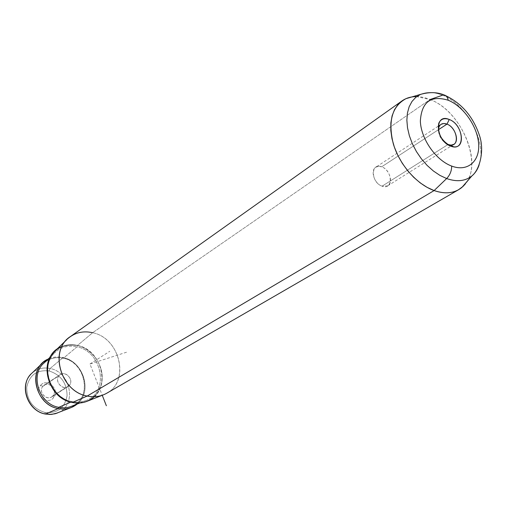 <?xml version="1.0" encoding="UTF-8"?>
<svg xmlns="http://www.w3.org/2000/svg" width="507" height="507" viewBox="0 0 507 507"><rect width="100%" height="100%" fill="white"/><g stroke="black" fill="none" stroke-linecap="round" stroke-linejoin="round"><path stroke-width="0.38" stroke-dasharray="2.54 1.9" d="M438.416 129.722L381.638 166.822L378.558 166.328L375.896 167.158C369.99 170.327 374.362 183.838 382.101 186.17L447.846 144.647L382.101 186.17C370.82 182.621 370.44 162.24 381.638 166.822C392.722 170.365 393.318 190.543 382.101 186.17L387.671 185.86C393.686 182.742 389.37 169.237 381.638 166.822L438.416 129.722M447.035 144.089C441.952 141.022 439.081 136.535 438.416 130.622C439.081 136.535 441.952 141.022 447.035 144.089M42.867 386.315L60.308 374.578C66.062 370.471 74.123 380.18 69.339 385.428L52.937 395.739C57.652 390.599 49.8 381.169 44.141 385.2L42.867 386.315C38.126 391.385 45.858 400.86 51.537 396.956L69.339 385.428C74.77 379.363 64.028 369.216 59.015 375.712C53.489 381.79 64.383 392.019 69.339 385.428L67.919 386.664C62.146 390.637 54.205 380.884 59.015 375.712L42.867 386.315L40.528 385.44C33.43 393.185 47.259 406.082 53.603 397.678L52.937 395.739C48.045 402.19 37.423 392.272 42.867 386.315C47.81 379.952 58.292 389.794 52.937 395.739L53.603 397.678C60.548 389.953 46.961 377.189 40.528 385.44L42.867 386.315M102.845 395.061L103.789 394.68C130.413 384.933 121.541 338.289 92.635 332.719L77.514 345.438C103.694 350.293 111.483 392.361 87.331 401.189M55.466 350.565C61.765 345.33 69.11 343.626 77.514 345.438L92.635 332.719C120.064 338.055 130.312 381.378 106.445 393.394M466.871 181.702C482.208 159.521 459.995 110.558 430.069 99.53L92.635 332.719L430.069 99.53L416.703 96.609M70.593 336.439C77.165 332.098 84.511 330.856 92.635 332.719M49.141 370.972C36.916 369.552 29.444 374.971 26.738 387.24C26.713 400.188 32.797 408.598 44.977 412.483C57.316 413.585 64.681 408.027 67.057 395.821C66.975 383.197 61.005 374.914 49.141 370.972L50.104 368.507C71.214 372.151 77.14 405.822 57.595 412.932C77.14 405.822 71.214 372.151 50.104 368.507L63.096 357.574L50.104 368.507C43.342 367.138 37.423 368.57 32.34 372.81C37.423 368.57 43.342 367.138 50.104 368.507L49.141 370.972C61.005 374.914 66.975 383.197 67.057 395.821C64.681 408.027 57.316 413.585 44.977 412.483C32.797 408.598 26.713 400.188 26.738 387.24C29.444 374.971 36.916 369.552 49.141 370.972M40.528 385.44C46.961 377.189 60.548 389.953 53.603 397.678C47.259 406.082 33.43 393.185 40.528 385.44M77.127 404.054C92.92 391.955 83.509 361.339 63.096 357.574C57.836 356.415 52.874 356.903 48.209 359.045C52.874 356.903 57.836 356.415 63.096 357.574L63.47 358.176L77.001 346.813C102.141 351.459 109.639 391.848 86.463 400.346C81.938 402.216 77.121 402.628 72.019 401.595L72.349 402.387C57.437 399.402 45.459 382.81 47.157 367.448C50.77 350.641 60.891 343.334 77.508 345.514C92.02 348.86 103.384 364.704 102.091 379.718C101.02 394.776 87.236 405.606 72.349 402.387C87.236 405.606 101.02 394.776 102.091 379.718C103.384 364.704 92.02 348.86 77.508 345.514L77.001 346.813L77.508 345.514C60.891 343.334 50.77 350.641 47.157 367.448C45.459 382.81 57.437 399.402 72.349 402.387L72.019 401.595C49.94 398.008 39.293 364.622 55.852 351.719C61.892 346.712 68.939 345.077 77.001 346.813C68.939 345.077 61.892 346.712 55.852 351.719C39.293 364.622 49.94 398.008 72.019 401.595L70.828 402.108L72.019 401.595C77.121 402.628 81.938 402.216 86.463 400.346C109.639 391.848 102.141 351.459 77.001 346.813L63.47 358.176C86.146 362.22 92.718 398.515 71.785 406.177C92.718 398.515 86.146 362.22 63.47 358.176C56.214 356.655 49.863 358.164 44.413 362.689C49.863 358.164 56.214 356.655 63.47 358.176L63.096 357.574C83.509 361.339 92.92 391.955 77.127 404.054M45.313 414.029L44.977 412.483L45.408 414.054M411.76 96.964C417.508 96.064 423.611 96.919 430.069 99.53L442.51 95.227C467.156 104.588 487.341 142.873 479.102 165.003C487.341 142.873 467.156 104.588 442.51 95.227C434.36 91.932 427.04 91.653 420.55 94.378C427.04 91.653 434.36 91.932 442.51 95.227L443.707 94.961M430.069 99.53C463.709 111.673 485.326 169.972 461.852 187.47M446.978 96.305L445.019 95.037L442.51 95.227M94.258 396.715C110.653 382.684 99.695 349.71 77.514 345.438C72.07 344.19 66.886 344.557 61.955 346.534M126.516 352.226L89.954 364.02L102.243 395.27M89.954 364.02L109.81 351.262M440.957 124.399L438.897 125.755M438.118 126.268L375.896 167.158M44.141 385.2L60.308 374.578M51.537 396.956L67.919 386.664M68.268 338.251L66.556 339.899M453.74 144.375L387.671 185.86M41.885 363.627L43.285 362.283M32.34 372.81L30.705 374.426M56.727 413.268L57.595 412.932M79.84 402.976L86.463 400.346C82.007 402.19 77.241 402.602 72.159 401.588C50.022 398.071 39.369 364.375 55.852 351.719L50.237 357.105M44.413 362.689C49.768 358.227 56.049 356.744 63.261 358.227C86.013 362.245 92.521 398.749 71.785 406.177"/><path stroke-width="0.76" d="M446.99 124.126L438.416 129.722L446.99 124.126L449.253 119.494C462.352 124.05 466.415 148.576 453.632 146.815L450.634 146.092L447.035 144.089L450.33 145.091C460.153 146.46 457.067 127.606 446.99 124.126C443.137 122.783 440.456 123.746 438.954 127.023L438.416 130.622C438.352 127.656 439.252 125.552 441.103 124.304L443.809 123.512L446.99 124.126C455.001 126.896 459.817 141.25 453.74 144.375L451.11 145.116L448.03 144.533L450.634 146.092C441.071 140.528 437.123 132.91 438.783 123.233C440.748 118.974 444.24 117.732 449.253 119.494L446.99 124.126M102.845 395.061L87.331 401.189C82.635 403.116 77.641 403.54 72.343 402.469L87.217 396.056C93.092 397.266 98.612 396.81 103.789 394.68M92.635 332.719C83.344 330.64 75.22 332.484 68.268 338.251C49.255 353.043 61.727 391.835 87.217 396.056L72.343 402.469C49.363 398.749 38.259 364.007 55.466 350.565L66.556 339.899M458.41 189.821L106.445 393.394C100.62 396.582 94.213 397.469 87.217 396.056L434.119 190.562C443.435 193.788 451.528 193.541 458.41 189.821L463.106 186.348L466.871 181.702M416.703 96.609C411.259 96.539 406.462 97.902 402.305 100.697L397.919 104.613L394.484 109.708L392.101 115.843L390.865 122.859L390.821 130.546L391.987 138.684L394.332 147.017L397.792 155.294L402.266 163.26L407.615 170.663L413.668 177.279L420.24 182.9L427.128 187.375L434.119 190.562L87.217 396.056C60.251 391.632 48.83 349.545 70.593 336.439L402.305 100.697M57.595 412.932L51.739 414.377L45.548 414.023L58.216 408.56C62.963 409.498 67.444 409.105 71.671 407.375L77.127 404.054C71.747 408.395 65.447 409.897 58.216 408.56L45.548 414.023C27.175 411.171 18.493 383.704 32.34 372.81C18.493 383.704 27.175 411.171 45.548 414.023L49.984 414.46L55.162 413.763L71.671 407.375M48.209 359.045L43.285 362.283C27.834 374.4 37.651 405.302 58.216 408.56C34.653 404.897 27.353 367.372 48.209 359.045M446.648 178.553C456.813 182.089 465.23 181.214 471.89 175.929C475.167 173.191 477.569 169.547 479.102 165.003C477.569 169.547 475.167 173.191 471.89 175.929C465.23 181.214 456.813 182.089 446.648 178.553L434.119 190.562L446.648 178.553L439.949 175.409L433.371 170.979L427.116 165.409L421.412 158.875L416.443 151.599L412.394 143.823L409.383 135.819L407.52 127.853L406.861 120.197L407.413 113.099L409.143 106.793L411.982 101.47L415.829 97.293L420.55 94.378L415.829 97.293L411.982 101.47L409.143 106.793L407.413 113.099L406.861 120.197L407.52 127.853L409.383 135.819L412.394 143.823L416.443 151.599L421.412 158.875L427.116 165.409L433.371 170.979L439.949 175.409L446.648 178.553C450.001 175.01 451.68 170.853 451.674 166.074C435.855 160.294 420.905 138.848 420.347 121.059C421.571 101.939 430.874 94.999 448.258 100.247C463.613 106.476 477.613 126.687 478.64 144.032C479.882 161.46 467.498 172.12 451.674 166.074C451.68 170.853 450.001 175.01 446.648 178.553M442.51 95.227L430.069 99.53M443.707 94.961L446.978 96.305C462.327 104.176 473.075 116.997 479.216 134.767C484.939 150.211 479.628 170.022 471.89 175.929L461.852 187.47C454.526 193.313 445.285 194.346 434.119 190.562C416.836 184.396 399.548 164.756 393.356 144.02C387.792 121.407 391.987 106.293 405.955 98.675L411.76 96.964M449.253 119.494C434.112 112.687 435.361 140.762 450.634 146.092C465.806 152.493 464.165 124.798 449.253 119.494M446.978 96.305L448.258 100.247C430.874 94.999 421.571 101.939 420.347 121.059C420.905 138.848 435.855 160.294 451.674 166.074C467.498 172.12 479.882 161.46 478.64 144.032C477.613 126.687 463.613 106.476 448.258 100.247L446.978 96.305C439.36 92.198 430.557 91.552 420.55 94.378L405.955 98.675M61.955 346.534C37.727 354.761 45.402 398.185 72.343 402.469C80.886 404.054 88.193 402.133 94.258 396.715M58.78 407.324C38.944 404.174 29.495 374.356 44.413 362.689C29.495 374.356 38.944 404.174 58.78 407.324L70.828 402.108L58.78 407.324L58.216 408.56L58.78 407.324C63.369 408.236 67.704 407.856 71.785 406.177C67.704 407.856 63.369 408.236 58.78 407.324M102.243 395.27L106.362 405.746M438.897 125.755L438.118 126.268M453.632 146.815L450.33 145.091M438.783 123.233L438.954 127.023M32.34 372.81L41.885 363.627M30.705 374.426C18.86 386.511 28.037 411.202 45.313 414.029M45.408 414.054L51.182 414.434L56.727 413.268M44.413 362.689L50.237 357.105M71.785 406.177L79.84 402.976"/></g></svg>
